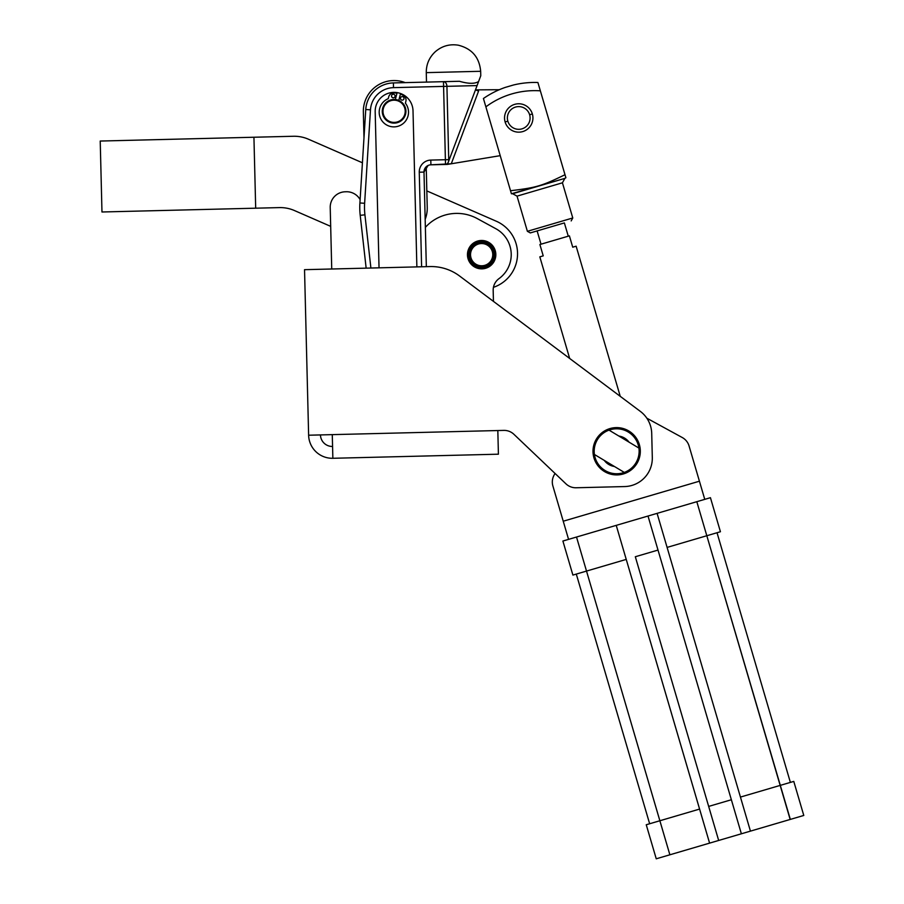 <?xml version="1.0" encoding="UTF-8"?>
<svg xmlns="http://www.w3.org/2000/svg" width="904" height="904" viewBox="0 0 904 904"><rect width="100%" height="100%" fill="white"/><g stroke="black" fill="none" stroke-linecap="round" stroke-linejoin="round"><path stroke-width="1.36" d="M568.266 236.181L564.367 222.915L530.32 232.916L550.739 226.915M507.845 121.17A11.357 11.357 0 0 0 521.936 128.865A11.357 11.357 0 0 0 529.631 114.763A11.357 11.357 0 0 0 515.54 107.067A11.357 11.357 0 0 0 507.845 121.17A11.357 11.357 0 0 1 515.54 107.067A11.357 11.357 0 0 1 529.631 114.763L532.354 113.96A14.193 14.193 0 0 0 514.738 104.344A14.193 14.193 0 0 0 505.121 121.972L507.845 121.17L505.121 121.972A14.193 14.193 0 0 0 522.738 131.588A14.193 14.193 0 0 0 532.354 113.96L529.631 114.763A11.357 11.357 0 0 1 521.936 128.865A11.357 11.357 0 0 1 507.845 121.17M505.336 87.383L513.472 84.999L505.336 87.383A89.993 89.993 0 0 0 483.425 98.502L485.877 106.841A81.801 81.801 0 0 1 540.355 90.829L537.903 82.501A89.993 89.993 0 0 0 513.472 84.999A89.993 89.993 0 0 1 537.903 82.501L540.355 90.829A81.801 81.801 0 0 0 485.877 106.841L483.425 98.502A89.993 89.993 0 0 1 505.336 87.383M572.774 217.977L527.382 231.311L517.043 196.134L527.382 231.311L572.774 217.977L562.435 182.8L572.774 217.977L571.17 220.915M541.021 244.182L537.123 230.915L530.32 232.916L527.382 231.311M505.121 121.972A14.193 14.193 0 0 1 514.738 104.344A14.193 14.193 0 0 1 532.354 113.96A14.193 14.193 0 0 1 522.738 131.588A14.193 14.193 0 0 1 505.121 121.972M562.435 182.8L517.043 196.134L562.435 182.8L564.842 178.393L511.415 193.761L485.877 106.841L510.523 190.733C536.513 187.591 541.439 186.145 565 174.732L540.355 90.829L565.893 177.749L564.842 178.393L565.893 177.749L565 174.732C541.439 186.145 536.513 187.591 510.523 190.733L511.415 193.761L512.636 193.727L564.842 178.393M478.6 81.529C481.482 73.845 481.482 73.845 478.6 81.529L447.469 164.404L445.514 164.46A4.735 3.345 -91.4 0 0 448.734 159.646L430.801 160.087A11.831 11.831 0 0 0 419.264 172.201A11.831 11.831 0 0 1 430.801 160.087L445.389 159.725L445.514 164.46L430.914 164.81L430.801 160.087L430.914 164.81A7.096 7.096 0 0 0 423.999 172.088A7.096 7.096 0 0 1 430.914 164.81L451.277 163.771L478.589 91.055L475.459 89.88L499.302 89.711L475.459 89.88L478.589 91.055L451.277 163.771L500.217 155.657L447.469 164.404L477.075 85.586L446.926 86.332L448.734 159.646A4.735 3.345 88.6 0 1 445.514 164.46L443.468 81.676L459.458 81.281C468.408 83.88 474.781 83.959 478.6 81.529L480.77 75.733L480.668 71.292L426.27 72.636L426.507 82.106L443.468 81.676L393.398 82.919A28.386 28.386 0 0 0 365.758 109.52A28.386 28.386 0 0 1 393.398 82.919L443.468 81.676L443.581 86.411L393.511 87.643L393.398 82.919L393.511 87.643L446.926 86.332A4.735 3.345 -91.4 0 0 443.468 81.676A4.735 3.345 88.6 0 1 446.926 86.332L477.075 85.586L478.6 81.529C474.781 83.959 468.408 83.88 459.458 81.281L443.468 81.676M493.448 301.371L493.177 290.433A14.193 14.193 0 0 1 499.031 278.601A29.583 29.583 0 0 0 495.799 228.689L477.255 218.587A42.578 42.578 0 0 0 425.366 227.345A42.578 42.578 0 0 1 477.255 218.587L495.799 228.689A29.583 29.583 0 0 1 499.031 278.601A14.193 14.193 0 0 0 493.177 290.433L493.448 301.371L569.667 358.459L493.448 301.371M253.934 137.238L255.685 208.191L253.934 137.238L100.22 141.047L101.971 211.988L279.392 207.604A35.482 35.482 0 0 1 294.467 210.553L330.683 226.362L330.22 207.536A15.379 15.379 0 0 1 345.204 191.784L346.3 191.75A15.379 15.379 0 0 1 360.12 199.648A15.379 15.379 0 0 0 346.3 191.75L345.204 191.784A15.379 15.379 0 0 0 330.22 207.536L331.734 268.996L330.22 207.536L330.683 226.362L294.467 210.553A35.482 35.482 0 0 0 279.392 207.604L101.971 211.988L100.22 141.047L293.371 136.267A35.482 35.482 0 0 1 308.445 139.216L362.425 162.788L308.445 139.216A35.482 35.482 0 0 0 293.371 136.267L253.934 137.238L293.371 136.267M495.833 254.318A14.193 14.193 0 0 1 474.86 267.132A14.193 14.193 0 0 1 474.25 242.554A14.193 14.193 0 0 1 495.833 254.318A14.193 14.193 0 0 0 474.25 242.554A14.193 14.193 0 0 0 474.86 267.132A14.193 14.193 0 0 0 495.833 254.318M346.3 191.75L345.204 191.784L346.3 191.75M416.868 266.895L413.015 110.83A18.927 18.927 0 0 0 393.624 92.377A18.927 18.927 0 0 0 375.183 111.768L379.036 267.833L375.183 111.768A18.927 18.927 0 0 1 393.624 92.377A18.927 18.927 0 0 1 413.015 110.83L416.868 266.895L413.015 110.83M426.27 72.636L480.668 71.292C479.369 57.336 471.922 48.635 458.328 45.2C449.638 43.821 441.966 46.002 435.299 51.72C429.231 57.381 426.225 64.353 426.27 72.636M366.154 268.149L360.21 215.344A70.975 70.975 0 0 1 359.905 202.982L365.758 109.52L359.905 202.982A70.975 70.975 0 0 0 360.21 215.344L366.154 268.149M423.999 172.088L428.089 165.477L426.225 166.743L428.089 165.477L423.999 172.088L426.338 266.657L423.999 172.088L419.264 172.201L423.999 172.088M419.264 172.201L421.603 266.782L419.264 172.201M370.9 268.036L364.922 214.813L360.21 215.344L364.922 214.813A66.241 66.241 0 0 1 364.628 203.276L359.905 202.982L364.628 203.276L370.482 109.813L365.758 109.52L370.482 109.813A23.662 23.662 0 0 1 393.511 87.643A23.662 23.662 0 0 0 370.482 109.813L364.628 203.276A66.241 66.241 0 0 0 364.922 214.813L370.9 268.036M379.036 267.833L375.183 111.768M445.389 159.725L448.734 159.646L446.926 86.332L443.581 86.411L445.389 159.725M475.459 89.88L499.302 89.711M451.277 163.771L500.217 155.657M496.251 221.209A35.482 35.482 0 0 1 493.448 287.336A35.482 35.482 0 0 0 496.251 221.209L426.824 190.902L496.251 221.209L426.824 190.902L427.242 207.502L426.824 190.902M362.425 162.788L308.445 139.216M363.984 137.849L363.351 112.062A30.759 30.759 0 0 1 405.218 82.626A30.759 30.759 0 0 0 363.351 112.062L363.984 137.849L363.351 112.062M426.225 166.743L427.242 207.502A30.759 30.759 0 0 1 425.162 219.389A30.759 30.759 0 0 0 427.242 207.502L426.225 166.743M405.919 111.61A11.831 11.831 0 0 1 387.918 121.385A11.831 11.831 0 0 1 388.46 100.898A11.831 11.831 0 0 1 405.919 111.61A11.831 11.831 0 0 0 388.46 100.898A11.831 11.831 0 0 0 387.918 121.385A11.831 11.831 0 0 0 405.919 111.61M405.207 111.587A11.119 11.119 0 0 0 388.788 101.53A11.119 11.119 0 0 0 388.291 120.774A11.119 11.119 0 0 0 405.207 111.587A11.119 11.119 0 0 1 388.291 120.774A11.119 11.119 0 0 1 388.788 101.53A11.119 11.119 0 0 1 405.207 111.587M480.917 265.765A11.119 11.119 0 0 0 491.618 249.753A11.119 11.119 0 0 0 472.408 248.487A11.119 11.119 0 0 0 480.917 265.765A11.119 11.119 0 0 1 472.408 248.487A11.119 11.119 0 0 1 491.618 249.753A11.119 11.119 0 0 1 480.917 265.765M480.871 266.465A11.831 11.831 0 0 0 492.262 249.447A11.831 11.831 0 0 0 471.82 248.091A11.831 11.831 0 0 0 480.871 266.465A11.831 11.831 0 0 1 471.82 248.091A11.831 11.831 0 0 1 492.262 249.447A11.831 11.831 0 0 1 480.871 266.465A11.831 11.831 0 0 1 469.854 253.775A11.831 11.831 0 0 1 482.657 242.882A11.831 11.831 0 0 1 491.347 261.437A11.831 11.831 0 0 1 470.939 259.685A11.831 11.831 0 0 1 482.657 242.882M304.535 269.674L308.626 435.219L304.535 269.674L430.033 266.567A47.313 47.313 0 0 1 459.571 276.002L640.348 411.399A28.386 28.386 0 0 1 651.716 433.411L652.304 457.492A28.386 28.386 0 0 1 624.63 486.567L576.108 487.764A14.193 14.193 0 0 1 565.972 483.855L513.913 434.304A14.193 14.193 0 0 0 503.777 430.394L308.626 435.219A23.662 23.662 0 0 0 332.864 458.283L332.276 434.632L332.864 458.283A23.662 23.662 0 0 1 308.626 435.219L497.821 430.541L498.409 454.192L497.821 430.541L503.777 430.394A14.193 14.193 0 0 1 513.913 434.304L565.972 483.855A14.193 14.193 0 0 0 576.108 487.764L624.63 486.567A28.386 28.386 0 0 0 652.304 457.492L651.716 433.411A28.386 28.386 0 0 0 640.348 411.399L459.571 276.002A47.313 47.313 0 0 0 430.033 266.567M320.457 434.926A11.831 11.831 0 0 0 332.57 446.463A11.831 11.831 0 0 1 320.457 434.926M332.864 458.283L498.409 454.192L332.864 458.283M316.366 269.381L331.734 268.996L316.366 269.381M620.246 396.336L459.571 276.002L640.348 411.399L620.246 396.336L640.348 411.399L620.246 396.336L576.13 246.193L572.729 247.199C577.227 245.877 577.227 245.877 572.729 247.199L569.396 235.854L572.729 247.199M513.913 434.304L555.011 473.425L554.05 475.188A14.193 14.193 -92.6 0 0 552.886 485.99A14.193 14.193 87.4 0 1 554.05 475.188L555.011 473.425L513.913 434.304L565.972 483.855M604.279 460.396A15.379 15.379 0 0 0 614.426 466.487A15.379 15.379 0 0 1 604.279 460.396A15.379 15.379 0 0 0 614.426 466.487M629.037 442.146A15.379 15.379 0 0 0 618.89 436.056A15.379 15.379 0 0 1 629.037 442.146A15.379 15.379 0 0 0 618.89 436.056M607.737 429.355A23.662 23.662 0 0 1 640.19 448.836A23.662 23.662 0 0 0 607.737 429.355A23.662 23.662 0 0 0 593.126 453.695A23.662 23.662 0 0 0 625.579 473.176A23.662 23.662 0 0 1 593.126 453.695A23.662 23.662 0 0 1 607.737 429.355L609.025 430.134A22.476 22.476 0 0 1 638.902 448.068A22.476 22.476 0 0 0 609.025 430.134A22.476 22.476 0 0 0 594.414 454.475A22.476 22.476 0 0 0 624.291 472.408A22.476 22.476 0 0 1 594.414 454.475L624.291 472.408A22.476 22.476 0 0 0 638.902 448.068L607.737 429.355M646.835 418.19L682.26 437.525A14.193 14.193 87.4 0 1 689.074 445.988L699.425 481.199L563.237 521.212L568.571 539.372L704.758 499.358L689.074 445.988A14.193 14.193 -92.6 0 0 682.26 437.525L646.835 418.19M699.425 481.199L704.758 499.358L568.571 539.372L552.886 485.99L563.237 521.212L699.425 481.199L689.074 445.988M640.19 448.836A23.662 23.662 0 0 1 625.579 473.176A23.662 23.662 0 0 0 640.19 448.836L638.902 448.068A22.476 22.476 0 0 1 624.291 472.408L594.414 454.475A22.476 22.476 0 0 1 609.025 430.134L640.19 448.836M593.126 453.695L594.414 454.475L593.126 453.695M482.239 268.138A13.481 13.481 0 0 1 468.17 254.386A13.481 13.481 0 0 1 482.792 241.232A13.481 13.481 0 0 0 469.436 260.397A13.481 13.481 0 0 0 492.714 262.375A13.481 13.481 0 0 0 482.792 241.232A13.481 13.481 0 0 1 492.714 262.375A13.481 13.481 0 0 1 469.436 260.397A13.481 13.481 0 0 1 482.792 241.232M482.713 242.17A12.543 12.543 0 0 0 470.295 259.99A12.543 12.543 0 0 0 491.934 261.844A12.543 12.543 0 0 0 482.713 242.17A12.543 12.543 0 0 1 491.934 261.844A12.543 12.543 0 0 1 470.295 259.99A12.543 12.543 0 0 1 482.713 242.17M395.33 99.53L397.003 93.135L394.268 92.909A5.322 5.322 0 0 0 388.697 96.875L388.223 98.672A14.667 14.667 0 0 0 380.878 119.045A14.667 14.667 0 0 0 401.839 124.515A14.667 14.667 0 0 0 405.387 103.158L405.862 101.35A5.322 5.322 0 0 0 402.924 95.169L400.438 94.027L398.766 100.434L400.438 94.027L402.924 95.169A5.322 5.322 0 0 1 405.862 101.35L405.387 103.158A14.667 14.667 0 0 1 401.839 124.515A14.667 14.667 0 0 1 380.878 119.045A14.667 14.667 0 0 1 388.223 98.672L388.697 96.875A5.322 5.322 0 0 1 394.268 92.909L397.003 93.135L395.33 99.53M391.59 95.587A1.774 1.774 0 0 1 394.562 94.773A1.774 1.774 0 0 1 393.782 97.745A1.774 1.774 0 0 1 391.59 95.587A1.774 1.774 0 0 0 392.867 97.756A1.774 1.774 0 0 0 395.025 96.479A1.774 1.774 0 0 0 393.76 94.321A1.774 1.774 0 0 0 391.59 95.587A1.774 1.774 0 0 1 393.76 94.321A1.774 1.774 0 0 1 395.025 96.479M400.517 97.915A1.774 1.774 0 0 1 403.489 97.101A1.774 1.774 0 0 1 402.709 100.073A1.774 1.774 0 0 1 400.517 97.915A1.774 1.774 0 0 0 401.794 100.084A1.774 1.774 0 0 0 403.952 98.819A1.774 1.774 0 0 0 402.687 96.649A1.774 1.774 0 0 0 400.517 97.915M397.003 93.135L394.268 92.909M405.387 103.158L405.862 101.35L405.387 103.158M400.438 94.027L402.924 95.169M403.952 98.819A1.774 1.774 0 0 0 401.772 96.66A1.774 1.774 0 0 0 400.992 99.632A1.774 1.774 0 0 0 403.952 98.819M669.875 854.8L659.864 820.753L646.247 824.753L656.247 858.8L718.669 840.46L635.32 556.74L658.01 550.073L648.01 516.026L741.37 833.793L750.444 831.126L740.444 797.079L793.78 781.406L803.78 815.453L709.595 843.127L616.234 525.36L699.583 809.08L659.864 820.753L576.515 537.032L568.571 539.372L576.515 537.032L586.515 571.079L572.899 575.08L562.898 541.033L572.899 575.08L626.235 559.406L586.515 571.079L669.875 854.8L656.247 858.8L646.247 824.753L699.583 809.08L709.595 843.127L684.791 850.415M543.225 255.866L539.891 244.521L569.396 235.854L539.891 244.521L543.225 255.866C538.727 257.188 538.727 257.188 543.225 255.866L539.824 256.86L569.667 358.459M649.648 823.759L576.3 574.085L649.648 823.759M790.333 819.408L706.815 535.733L667.096 547.406L657.095 513.359L740.444 797.079L667.096 547.406L706.815 535.733L780.163 785.406L740.444 797.079L750.444 831.126L803.78 815.453L793.78 781.406L780.163 785.406L790.164 819.453M720.431 531.733L706.815 535.733L720.431 531.733L710.431 497.686L704.758 499.358L710.431 497.686L720.431 531.733M635.32 556.74L718.669 840.46L741.37 833.793L658.01 550.073L635.32 556.74M731.37 799.746L708.668 806.413L731.37 799.746M717.03 532.738L790.379 782.412L717.03 532.738M696.814 501.686L706.815 535.733L696.814 501.686M568.571 539.372L562.898 541.033L568.571 539.372M517.043 196.134L512.636 193.727"/></g></svg>
